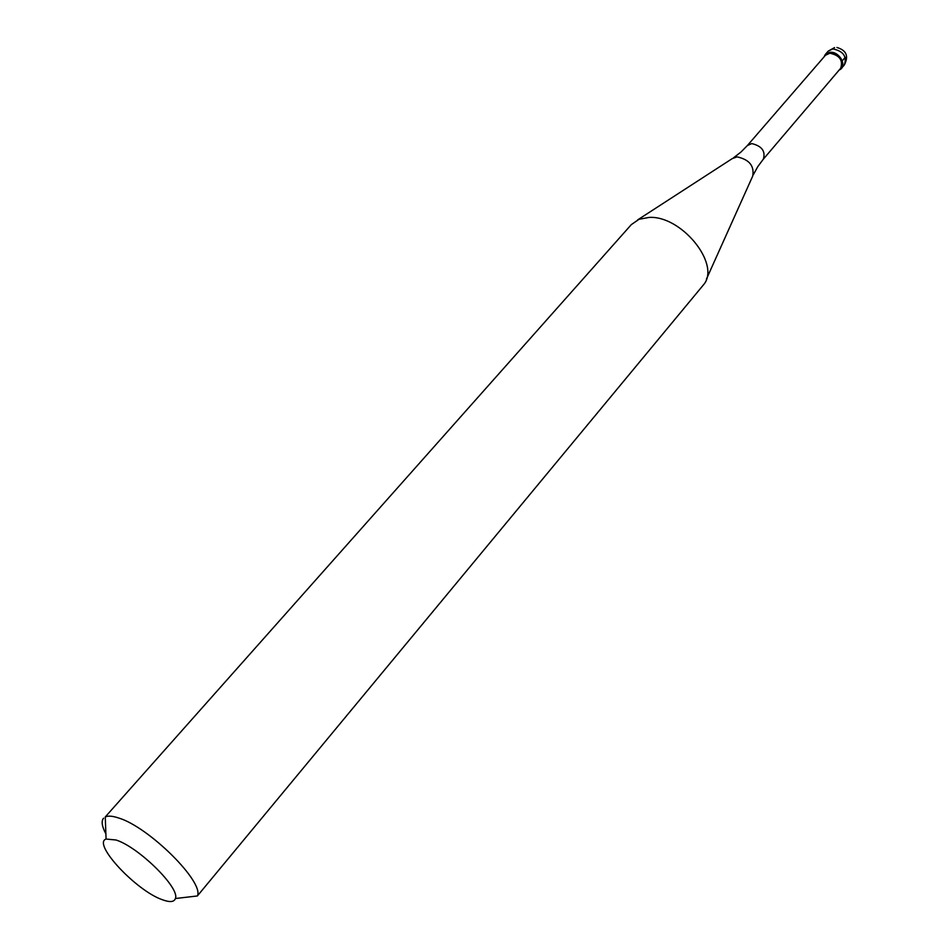 <?xml version="1.0" encoding="UTF-8"?>
<svg xmlns="http://www.w3.org/2000/svg" width="949" height="949" viewBox="0 0 949 949"><rect width="100%" height="100%" fill="white"/><g stroke="black" fill="none" stroke-linecap="round" stroke-linejoin="round"><path stroke-width="1.42" d="M823.993 56.964L825.286 54.508L829.877 52.314C840.351 54.496 844.195 59.834 841.431 68.364L839.189 70.001C847.908 66.81 839.64 51.021 829.877 52.314L826.081 53.737L823.993 56.964M829.794 53.215L825.464 55.267L747.409 145.505L751.738 143.584C761.833 146.004 765.701 151.199 763.34 159.171L840.648 68.292C843.246 60.285 839.628 55.256 829.794 53.215M649.045 217.428L639.08 219.278L631.346 224.593L105.256 816.947C108.103 815.606 112.528 815.95 118.554 817.967C148.874 826.959 204.462 882.25 197.368 895.963L704.348 283.787C719.971 262.778 680.753 215.269 649.045 217.428M105.885 833.874C101.899 826.413 101.128 821.182 103.571 818.192M162.374 899.735C136.241 890.826 92.065 843.554 106.074 839.046L116.051 840.007C138.708 847.089 180.263 888.205 175.399 898.525C174.201 902.084 169.859 902.487 162.374 899.735M845.215 57.355L842.285 60.772M841.431 68.364L844.337 64.935C847.113 56.418 843.281 51.068 832.819 48.909L828.228 51.116L825.286 54.508M706.471 279.053L752.711 176.087C754.514 165.956 749.307 159.551 737.088 156.87L732.308 158.578L637.574 219.943M844.337 64.935C848.904 56.121 846.437 50.297 836.911 47.474M834.586 47.58L828.228 51.116M747.409 145.505L741.122 151.887M757.978 166.36L763.34 159.171M753.352 174.687L757.658 166.858M740.671 152.279L733.589 157.736M106.074 839.046L105.256 816.947M175.399 898.525L197.368 895.963"/></g></svg>
